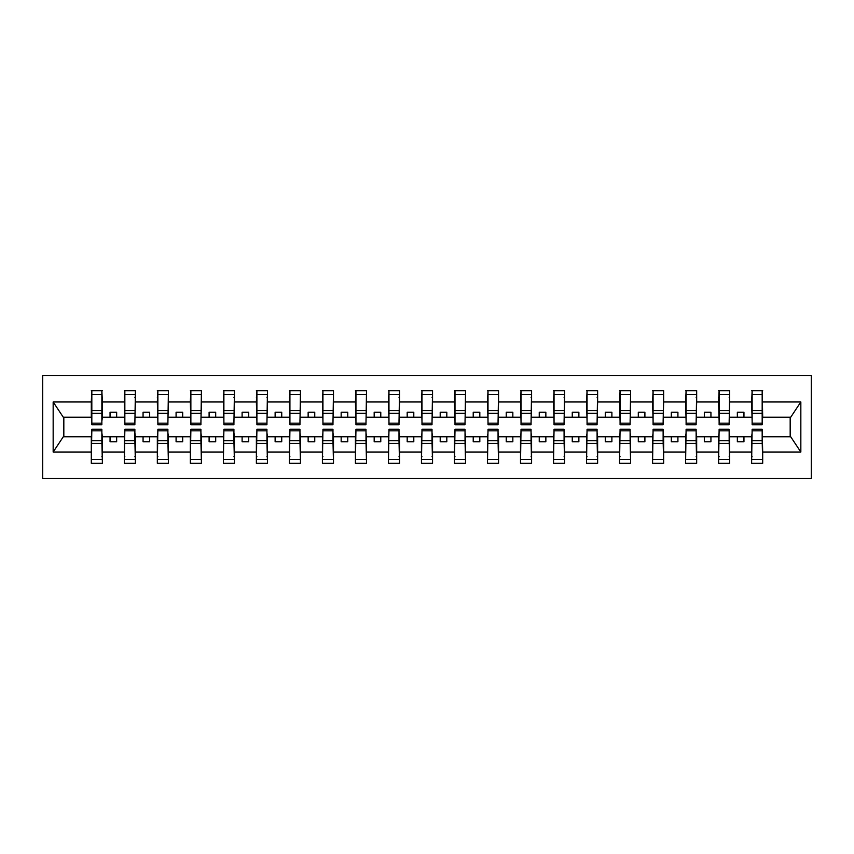 <?xml version="1.0" encoding="UTF-8"?>
<svg xmlns="http://www.w3.org/2000/svg" width="854" height="854" viewBox="0 0 854 854"><rect width="100%" height="100%" fill="white"/><g stroke="black" fill="none" stroke-linecap="round" stroke-linejoin="round"><path stroke-width="1.28" d="M42.7 478.507L811.3 478.507L811.3 375.493L42.7 375.493L42.7 478.507M752.139 432.807L751.605 436.768L729.69 436.768L729.156 432.807M762.174 421.193L762.697 417.232L790.708 417.232L800.838 401.978L800.838 452.022L762.697 452.022L762.697 463.316L751.605 463.316L751.605 436.768M762.174 432.807L762.697 452.022M719.121 432.807L718.588 436.768L696.672 436.768L696.138 432.807M751.605 452.022L729.69 452.022L729.69 463.316L718.588 463.316L718.588 436.768M729.69 452.022L729.69 436.768M686.104 432.807L685.581 436.768L663.654 436.768L663.131 432.807M718.588 452.022L696.672 452.022L696.672 463.316L685.581 463.316L685.581 436.768M696.672 452.022L696.672 436.768M653.086 432.807L652.563 436.768L630.636 436.768L630.113 432.807M685.581 452.022L663.654 452.022L663.654 463.316L652.563 463.316L652.563 436.768M663.654 452.022L663.654 436.768M620.079 432.807L619.545 436.768L597.629 436.768L597.095 432.807M652.563 452.022L630.636 452.022L630.636 463.316L619.545 463.316L619.545 436.768M630.636 452.022L630.636 436.768M587.061 432.807L586.527 436.768L564.611 436.768L564.078 432.807M619.545 452.022L597.629 452.022L597.629 463.316L586.527 463.316L586.527 436.768M597.629 452.022L597.629 436.768M554.043 432.807L553.52 436.768L531.594 436.768L531.06 432.807M586.527 452.022L564.611 452.022L564.611 463.316L553.52 463.316L553.52 436.768M564.611 452.022L564.611 436.768M521.025 432.807L520.502 436.768L498.576 436.768L498.053 432.807M553.52 452.022L531.594 452.022L531.594 463.316L520.502 463.316L520.502 436.768M531.594 452.022L531.594 436.768M488.008 432.807L487.485 436.768L465.558 436.768L465.035 432.807M520.502 452.022L498.576 452.022L498.576 463.316L487.485 463.316L487.485 436.768M498.576 452.022L498.576 436.768M455.001 432.807L454.467 436.768L432.551 436.768L432.017 432.807M487.485 452.022L465.558 452.022L465.558 463.316L454.467 463.316L454.467 436.768M465.558 452.022L465.558 436.768M421.983 432.807L421.449 436.768L399.533 436.768L398.999 432.807M454.467 452.022L432.551 452.022L432.551 463.316L421.449 463.316L421.449 436.768M432.551 452.022L432.551 436.768M388.965 432.807L388.442 436.768L366.515 436.768L365.992 432.807M421.449 452.022L399.533 452.022L399.533 463.316L388.442 463.316L388.442 436.768M399.533 452.022L399.533 436.768M355.947 432.807L355.424 436.768L333.498 436.768L332.975 432.807M388.442 452.022L366.515 452.022L366.515 463.316L355.424 463.316L355.424 436.768M366.515 452.022L366.515 436.768M322.94 432.807L322.406 436.768L300.48 436.768L299.957 432.807M355.424 452.022L333.498 452.022L333.498 463.316L322.406 463.316L322.406 436.768M333.498 452.022L333.498 436.768M289.922 432.807L289.389 436.768L267.473 436.768L266.939 432.807M322.406 452.022L300.48 452.022L300.48 463.316L289.389 463.316L289.389 436.768M300.48 452.022L300.48 436.768M256.905 432.807L256.371 436.768L234.455 436.768L233.921 432.807M289.389 452.022L267.473 452.022L267.473 463.316L256.371 463.316L256.371 436.768M267.473 452.022L267.473 436.768M223.887 432.807L223.364 436.768L201.437 436.768L200.914 432.807M256.371 452.022L234.455 452.022L234.455 463.316L223.364 463.316L223.364 436.768M234.455 452.022L234.455 436.768M190.869 432.807L190.346 436.768L168.419 436.768L167.896 432.807M223.364 452.022L201.437 452.022L201.437 463.316L190.346 463.316L190.346 436.768M201.437 452.022L201.437 436.768M157.862 432.807L157.328 436.768L135.412 436.768L134.879 432.807M190.346 452.022L168.419 452.022L168.419 463.316L157.328 463.316L157.328 436.768M168.419 452.022L168.419 436.768M124.844 432.807L124.31 436.768L102.395 436.768L101.861 432.807M157.328 452.022L135.412 452.022L135.412 463.316L124.31 463.316L124.31 436.768M135.412 452.022L135.412 436.768M752.139 423.168L762.174 423.168L762.174 424.758L752.139 424.758L752.139 390.684L751.605 401.978L729.69 401.978L729.156 421.193M752.139 421.193L751.605 401.978M719.121 423.168L729.156 423.168L729.156 424.758L719.121 424.758L719.121 390.684L718.588 401.978L696.672 401.978L696.138 421.193M719.121 421.193L718.588 401.978M686.104 423.168L696.138 423.168L696.138 424.758L686.104 424.758L686.104 390.684L685.581 401.978L663.654 401.978L663.131 421.193M686.104 421.193L685.581 401.978M653.086 423.168L663.131 423.168L663.131 424.758L653.086 424.758L653.086 390.684L652.563 401.978L630.636 401.978L630.113 421.193M653.086 421.193L652.563 401.978M620.079 423.168L630.113 423.168L630.113 424.758L620.079 424.758L620.079 390.684L619.545 401.978L597.629 401.978L597.095 421.193M620.079 421.193L619.545 401.978M587.061 423.168L597.095 423.168L597.095 424.758L587.061 424.758L587.061 390.684L586.527 401.978L564.611 401.978L564.078 421.193M587.061 421.193L586.527 401.978M554.043 423.168L564.078 423.168L564.078 424.758L554.043 424.758L554.043 390.684L553.52 401.978L531.594 401.978L531.06 421.193M554.043 421.193L553.52 401.978M521.025 423.168L531.06 423.168L531.06 424.758L521.025 424.758L521.025 390.684L520.502 401.978L498.576 401.978L498.053 421.193M521.025 421.193L520.502 401.978M488.008 423.168L498.053 423.168L498.053 424.758L488.008 424.758L488.008 390.684L487.485 401.978L465.558 401.978L465.035 421.193M488.008 421.193L487.485 401.978M455.001 423.168L465.035 423.168L465.035 424.758L455.001 424.758L455.001 390.684L454.467 401.978L432.551 401.978L432.017 421.193M455.001 421.193L454.467 401.978M421.983 423.168L432.017 423.168L432.017 424.758L421.983 424.758L421.983 390.684L421.449 401.978L399.533 401.978L398.999 421.193M421.983 421.193L421.449 401.978M388.965 423.168L398.999 423.168L398.999 424.758L388.965 424.758L388.965 390.684L388.442 401.978L366.515 401.978L365.992 421.193M388.965 421.193L388.442 401.978M355.947 423.168L365.992 423.168L365.992 424.758L355.947 424.758L355.947 390.684L355.424 401.978L333.498 401.978L332.975 421.193M355.947 421.193L355.424 401.978M322.94 423.168L332.975 423.168L332.975 424.758L322.94 424.758L322.94 390.684L322.406 401.978L300.48 401.978L299.957 421.193M322.94 421.193L322.406 401.978M289.922 423.168L299.957 423.168L299.957 424.758L289.922 424.758L289.922 390.684L289.389 401.978L267.473 401.978L266.939 421.193M289.922 421.193L289.389 401.978M256.905 423.168L266.939 423.168L266.939 424.758L256.905 424.758L256.905 390.684L256.371 401.978L234.455 401.978L233.921 421.193M256.905 421.193L256.371 401.978M223.887 423.168L233.921 423.168L233.921 424.758L223.887 424.758L223.887 390.684L223.364 401.978L201.437 401.978L200.914 421.193M223.887 421.193L223.364 401.978M190.869 423.168L200.914 423.168L200.914 424.758L190.869 424.758L190.869 390.684L190.346 401.978L168.419 401.978L167.896 421.193M190.869 421.193L190.346 401.978M157.862 423.168L167.896 423.168L167.896 424.758L157.862 424.758L157.862 390.684L157.328 401.978L135.412 401.978L134.879 421.193M157.862 421.193L157.328 401.978M124.844 423.168L134.879 423.168L134.879 424.758L124.844 424.758L124.844 390.684L124.31 401.978L102.395 401.978L101.861 390.684L101.861 424.758L91.826 424.758L91.826 413.24L101.861 413.24M124.844 421.193L124.31 401.978M91.826 432.807L91.303 436.768L63.292 436.768L53.161 452.022L53.161 401.978L63.292 417.232L91.303 417.232L91.303 401.978L53.161 401.978M124.31 452.022L102.395 452.022L102.395 463.316L91.303 463.316L91.303 436.768M102.395 452.022L102.395 436.768M91.826 413.24L91.826 390.684L91.303 401.978M91.303 417.232L91.826 421.193M762.697 417.232L762.174 390.684L762.174 423.168M718.588 390.684L729.69 390.684L729.69 401.978M685.581 390.684L696.672 390.684L696.672 401.978M652.563 390.684L663.654 390.684L663.654 401.978M619.545 390.684L630.636 390.684L630.636 401.978M586.527 390.684L597.629 390.684L597.629 401.978M553.52 390.684L564.611 390.684L564.611 401.978M520.502 390.684L531.594 390.684L531.594 401.978M487.485 390.684L498.576 390.684L498.576 401.978M454.467 390.684L465.558 390.684L465.558 401.978M421.449 390.684L432.551 390.684L432.551 401.978M388.442 390.684L399.533 390.684L399.533 401.978M355.424 390.684L366.515 390.684L366.515 401.978M322.406 390.684L333.498 390.684L333.498 401.978M289.389 390.684L300.48 390.684L300.48 401.978M256.371 390.684L267.473 390.684L267.473 401.978M223.364 390.684L234.455 390.684L234.455 401.978M190.346 390.684L201.437 390.684L201.437 401.978M157.328 390.684L168.419 390.684L168.419 401.978M124.31 390.684L135.412 390.684L135.412 401.978M800.838 401.978L762.697 401.978M91.303 452.022L53.161 452.022M91.303 390.684L102.395 390.684M751.605 390.684L762.697 390.684M751.605 417.232L743.951 417.232L743.951 412.204L737.344 412.204L737.344 417.232L743.951 417.232M737.344 417.232L729.69 417.232M737.344 436.768L737.344 441.796L743.951 441.796L743.951 436.768M718.588 417.232L710.934 417.232L710.934 412.204L704.326 412.204L704.326 417.232L710.934 417.232M704.326 417.232L696.672 417.232M704.326 436.768L704.326 441.796L710.934 441.796L710.934 436.768M685.581 417.232L677.916 417.232L677.916 412.204L671.319 412.204L671.319 417.232L677.916 417.232M671.319 417.232L663.654 417.232M671.319 436.768L671.319 441.796L677.916 441.796L677.916 436.768M652.563 417.232L644.898 417.232L644.898 412.204L638.301 412.204L638.301 417.232L644.898 417.232M638.301 417.232L630.636 417.232M638.301 436.768L638.301 441.796L644.898 441.796L644.898 436.768M619.545 417.232L611.891 417.232L611.891 412.204L605.283 412.204L605.283 417.232L611.891 417.232M605.283 417.232L597.629 417.232M605.283 436.768L605.283 441.796L611.891 441.796L611.891 436.768M586.527 417.232L578.873 417.232L578.873 412.204L572.265 412.204L572.265 417.232L578.873 417.232M572.265 417.232L564.611 417.232M572.265 436.768L572.265 441.796L578.873 441.796L578.873 436.768M553.52 417.232L545.855 417.232L545.855 412.204L539.248 412.204L539.248 417.232L545.855 417.232M539.248 417.232L531.594 417.232M539.248 436.768L539.248 441.796L545.855 441.796L545.855 436.768M520.502 417.232L512.838 417.232L512.838 412.204L506.241 412.204L506.241 417.232L512.838 417.232M506.241 417.232L498.576 417.232M506.241 436.768L506.241 441.796L512.838 441.796L512.838 436.768M487.485 417.232L479.82 417.232L479.82 412.204L473.223 412.204L473.223 417.232L479.82 417.232M473.223 417.232L465.558 417.232M473.223 436.768L473.223 441.796L479.82 441.796L479.82 436.768M454.467 417.232L446.813 417.232L446.813 412.204L440.205 412.204L440.205 417.232L446.813 417.232M440.205 417.232L432.551 417.232M440.205 436.768L440.205 441.796L446.813 441.796L446.813 436.768M421.449 417.232L413.795 417.232L413.795 412.204L407.187 412.204L407.187 417.232L413.795 417.232M407.187 417.232L399.533 417.232M407.187 436.768L407.187 441.796L413.795 441.796L413.795 436.768M388.442 417.232L380.777 417.232L380.777 412.204L374.18 412.204L374.18 417.232L380.777 417.232M374.18 417.232L366.515 417.232M374.18 436.768L374.18 441.796L380.777 441.796L380.777 436.768M355.424 417.232L347.759 417.232L347.759 412.204L341.162 412.204L341.162 417.232L347.759 417.232M341.162 417.232L333.498 417.232M341.162 436.768L341.162 441.796L347.759 441.796L347.759 436.768M322.406 417.232L314.752 417.232L314.752 412.204L308.145 412.204L308.145 417.232L314.752 417.232M308.145 417.232L300.48 417.232M308.145 436.768L308.145 441.796L314.752 441.796L314.752 436.768M289.389 417.232L281.735 417.232L281.735 412.204L275.127 412.204L275.127 417.232L281.735 417.232M275.127 417.232L267.473 417.232M275.127 436.768L275.127 441.796L281.735 441.796L281.735 436.768M256.371 417.232L248.717 417.232L248.717 412.204L242.109 412.204L242.109 417.232L248.717 417.232M242.109 417.232L234.455 417.232M242.109 436.768L242.109 441.796L248.717 441.796L248.717 436.768M223.364 417.232L215.699 417.232L215.699 412.204L209.102 412.204L209.102 417.232L215.699 417.232M209.102 417.232L201.437 417.232M209.102 436.768L209.102 441.796L215.699 441.796L215.699 436.768M190.346 417.232L182.681 417.232L182.681 412.204L176.084 412.204L176.084 417.232L182.681 417.232M176.084 417.232L168.419 417.232M176.084 436.768L176.084 441.796L182.681 441.796L182.681 436.768M157.328 417.232L149.674 417.232L149.674 412.204L143.066 412.204L143.066 417.232L149.674 417.232M143.066 417.232L135.412 417.232M143.066 436.768L143.066 441.796L149.674 441.796L149.674 436.768M124.31 417.232L116.656 417.232L116.656 412.204L110.049 412.204L110.049 417.232L116.656 417.232M110.049 417.232L102.395 417.232L102.395 401.978M110.049 436.768L110.049 441.796L116.656 441.796L116.656 436.768M102.395 417.232L101.861 421.193M800.838 452.022L790.708 436.768L762.697 436.768M63.826 417.232L63.826 436.768M790.174 436.768L790.174 417.232M101.861 397.281L102.395 397.281M91.826 410.667L101.861 410.667M91.303 463.316L91.826 429.242L101.861 429.242L101.861 440.76L91.826 440.76M102.395 456.719L101.861 456.719M101.861 440.76L102.395 463.316M101.861 443.333L91.826 443.333M135.412 390.684L134.879 423.168M134.879 397.281L135.412 397.281M124.31 397.281L124.844 397.281M124.844 413.24L134.879 413.24M124.844 410.667L134.879 410.667M168.419 390.684L167.896 423.168M157.328 397.281L157.862 397.281M157.862 413.24L167.896 413.24M157.862 410.667L167.896 410.667M201.437 390.684L200.914 423.168M190.869 413.24L200.914 413.24M190.869 410.667L200.914 410.667M234.455 390.684L233.921 423.168M233.921 397.281L234.455 397.281M223.887 413.24L233.921 413.24M223.887 410.667L233.921 410.667M124.31 463.316L124.844 429.242L134.879 429.242L134.879 440.76L124.844 440.76M124.844 456.719L124.31 456.719M135.412 456.719L134.879 456.719M134.879 440.76L135.412 463.316M134.879 443.333L124.844 443.333M157.328 463.316L157.862 429.242L167.896 429.242L167.896 440.76L157.862 440.76M157.862 456.719L157.328 456.719M167.896 440.76L168.419 463.316M167.896 443.333L157.862 443.333M190.346 463.316L190.869 429.242L200.914 429.242L200.914 440.76L190.869 440.76M200.914 440.76L201.437 463.316M200.914 443.333L190.869 443.333M223.364 463.316L223.887 429.242L233.921 429.242L233.921 440.76L223.887 440.76M234.455 456.719L233.921 456.719M233.921 440.76L234.455 463.316M233.921 443.333L223.887 443.333M267.473 390.684L266.939 423.168M266.939 397.281L267.473 397.281M256.371 397.281L256.905 397.281M256.905 413.24L266.939 413.24M256.905 410.667L266.939 410.667M256.371 463.316L256.905 429.242L266.939 429.242L266.939 440.76L256.905 440.76M256.905 456.719L256.371 456.719M267.473 456.719L266.939 456.719M266.939 440.76L267.473 463.316M266.939 443.333L256.905 443.333M300.48 390.684L299.957 423.168M289.389 397.281L289.922 397.281M289.922 413.24L299.957 413.24M289.922 410.667L299.957 410.667M289.389 463.316L289.922 429.242L299.957 429.242L299.957 440.76L289.922 440.76M289.922 456.719L289.389 456.719M299.957 440.76L300.48 463.316M299.957 443.333L289.922 443.333M333.498 390.684L332.975 423.168M322.406 397.281L322.94 397.281M322.94 413.24L332.975 413.24M322.94 410.667L332.975 410.667M322.406 463.316L322.94 429.242L332.975 429.242L332.975 440.76L322.94 440.76M322.94 456.719L322.406 456.719M332.975 440.76L333.498 463.316M332.975 443.333L322.94 443.333M366.515 390.684L365.992 423.168M355.947 413.24L365.992 413.24M355.947 410.667L365.992 410.667M355.424 463.316L355.947 429.242L365.992 429.242L365.992 440.76L355.947 440.76M365.992 440.76L366.515 463.316M365.992 443.333L355.947 443.333M399.533 390.684L398.999 423.168M398.999 397.281L399.533 397.281M388.965 413.24L398.999 413.24M388.965 410.667L398.999 410.667M388.442 463.316L388.965 429.242L398.999 429.242L398.999 440.76L388.965 440.76M399.533 456.719L398.999 456.719M398.999 440.76L399.533 463.316M398.999 443.333L388.965 443.333M432.551 390.684L432.017 423.168M432.017 397.281L432.551 397.281M421.449 397.281L421.983 397.281M421.983 413.24L432.017 413.24M421.983 410.667L432.017 410.667M421.449 463.316L421.983 429.242L432.017 429.242L432.017 440.76L421.983 440.76M421.983 456.719L421.449 456.719M432.551 456.719L432.017 456.719M432.017 440.76L432.551 463.316M432.017 443.333L421.983 443.333M465.558 390.684L465.035 423.168M454.467 397.281L455.001 397.281M455.001 413.24L465.035 413.24M455.001 410.667L465.035 410.667M454.467 463.316L455.001 429.242L465.035 429.242L465.035 440.76L455.001 440.76M455.001 456.719L454.467 456.719M465.035 440.76L465.558 463.316M465.035 443.333L455.001 443.333M498.576 390.684L498.053 423.168M488.008 413.24L498.053 413.24M488.008 410.667L498.053 410.667M487.485 463.316L488.008 429.242L498.053 429.242L498.053 440.76L488.008 440.76M498.053 440.76L498.576 463.316M498.053 443.333L488.008 443.333M531.594 390.684L531.06 423.168M531.06 397.281L531.594 397.281M521.025 413.24L531.06 413.24M521.025 410.667L531.06 410.667M520.502 463.316L521.025 429.242L531.06 429.242L531.06 440.76L521.025 440.76M531.594 456.719L531.06 456.719M531.06 440.76L531.594 463.316M531.06 443.333L521.025 443.333M564.611 390.684L564.078 423.168M564.078 397.281L564.611 397.281M554.043 413.24L564.078 413.24M554.043 410.667L564.078 410.667M553.52 463.316L554.043 429.242L564.078 429.242L564.078 440.76L554.043 440.76M564.611 456.719L564.078 456.719M564.078 440.76L564.611 463.316M564.078 443.333L554.043 443.333M597.629 390.684L597.095 423.168M597.095 397.281L597.629 397.281M586.527 397.281L587.061 397.281M587.061 413.24L597.095 413.24M587.061 410.667L597.095 410.667M586.527 463.316L587.061 429.242L597.095 429.242L597.095 440.76L587.061 440.76M587.061 456.719L586.527 456.719M597.629 456.719L597.095 456.719M597.095 440.76L597.629 463.316M597.095 443.333L587.061 443.333M630.636 390.684L630.113 423.168M619.545 397.281L620.079 397.281M620.079 413.24L630.113 413.24M620.079 410.667L630.113 410.667M619.545 463.316L620.079 429.242L630.113 429.242L630.113 440.76L620.079 440.76M620.079 456.719L619.545 456.719M630.113 440.76L630.636 463.316M630.113 443.333L620.079 443.333M663.654 390.684L663.131 423.168M653.086 413.24L663.131 413.24M653.086 410.667L663.131 410.667M652.563 463.316L653.086 429.242L663.131 429.242L663.131 440.76L653.086 440.76M663.131 440.76L663.654 463.316M663.131 443.333L653.086 443.333M696.672 390.684L696.138 423.168M696.138 397.281L696.672 397.281M686.104 413.24L696.138 413.24M686.104 410.667L696.138 410.667M685.581 463.316L686.104 429.242L696.138 429.242L696.138 440.76L686.104 440.76M696.672 456.719L696.138 456.719M696.138 440.76L696.672 463.316M696.138 443.333L686.104 443.333M729.69 390.684L729.156 423.168M729.156 397.281L729.69 397.281M718.588 397.281L719.121 397.281M719.121 413.24L729.156 413.24M719.121 410.667L729.156 410.667M718.588 463.316L719.121 429.242L729.156 429.242L729.156 440.76L719.121 440.76M719.121 456.719L718.588 456.719M729.69 456.719L729.156 456.719M729.156 440.76L729.69 463.316M729.156 443.333L719.121 443.333M751.605 397.281L752.139 397.281M752.139 413.24L762.174 413.24M752.139 410.667L762.174 410.667M751.605 463.316L752.139 429.242L762.174 429.242L762.174 440.76L752.139 440.76M752.139 456.719L751.605 456.719M762.174 440.76L762.697 463.316M762.174 443.333L752.139 443.333M91.826 423.168L101.861 423.168M91.826 394.505L101.861 394.505M101.861 430.832L91.826 430.832M101.861 459.495L91.826 459.495M124.844 394.505L134.879 394.505M157.862 394.505L167.896 394.505M190.869 394.505L200.914 394.505M223.887 394.505L233.921 394.505M134.879 430.832L124.844 430.832M134.879 459.495L124.844 459.495M167.896 430.832L157.862 430.832M167.896 459.495L157.862 459.495M200.914 430.832L190.869 430.832M200.914 459.495L190.869 459.495M233.921 430.832L223.887 430.832M233.921 459.495L223.887 459.495M256.905 394.505L266.939 394.505M266.939 430.832L256.905 430.832M266.939 459.495L256.905 459.495M289.922 394.505L299.957 394.505M299.957 430.832L289.922 430.832M299.957 459.495L289.922 459.495M322.94 394.505L332.975 394.505M332.975 430.832L322.94 430.832M332.975 459.495L322.94 459.495M355.947 394.505L365.992 394.505M365.992 430.832L355.947 430.832M365.992 459.495L355.947 459.495M388.965 394.505L398.999 394.505M398.999 430.832L388.965 430.832M398.999 459.495L388.965 459.495M421.983 394.505L432.017 394.505M432.017 430.832L421.983 430.832M432.017 459.495L421.983 459.495M455.001 394.505L465.035 394.505M465.035 430.832L455.001 430.832M465.035 459.495L455.001 459.495M488.008 394.505L498.053 394.505M498.053 430.832L488.008 430.832M498.053 459.495L488.008 459.495M521.025 394.505L531.06 394.505M531.06 430.832L521.025 430.832M531.06 459.495L521.025 459.495M554.043 394.505L564.078 394.505M564.078 430.832L554.043 430.832M564.078 459.495L554.043 459.495M587.061 394.505L597.095 394.505M597.095 430.832L587.061 430.832M597.095 459.495L587.061 459.495M620.079 394.505L630.113 394.505M630.113 430.832L620.079 430.832M630.113 459.495L620.079 459.495M653.086 394.505L663.131 394.505M663.131 430.832L653.086 430.832M663.131 459.495L653.086 459.495M686.104 394.505L696.138 394.505M696.138 430.832L686.104 430.832M696.138 459.495L686.104 459.495M719.121 394.505L729.156 394.505M729.156 430.832L719.121 430.832M729.156 459.495L719.121 459.495M752.139 394.505L762.174 394.505M762.174 430.832L752.139 430.832M762.174 459.495L752.139 459.495"/></g></svg>
